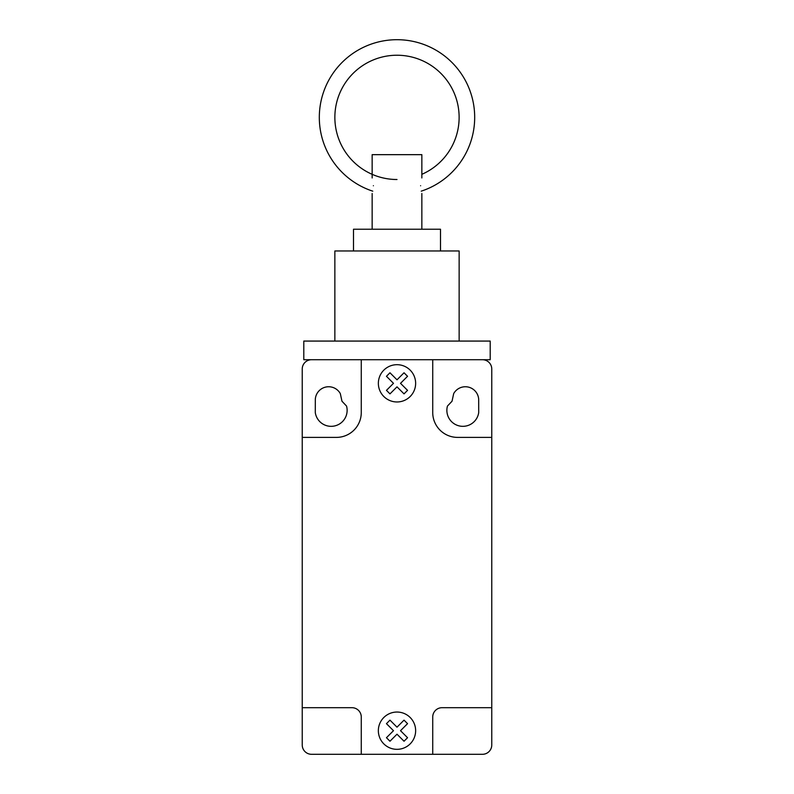<?xml version="1.0" encoding="UTF-8"?>
<svg xmlns="http://www.w3.org/2000/svg" width="794" height="794" viewBox="0 0 794 794"><rect width="100%" height="100%" fill="white"/><g stroke="black" fill="none" stroke-linecap="round" stroke-linejoin="round"><path stroke-width="1.19" d="M372.773 191.175A77.673 77.673 0 0 1 397 39.7A77.673 77.673 0 0 1 421.227 191.175M397 179.513A62.14 62.14 0 0 1 334.86 117.373A62.14 62.14 0 0 1 397 55.233A62.14 62.14 0 0 1 421.852 174.323M372.148 177.955L372.148 154.661L421.852 154.661L421.852 177.955M420.612 185.727C421.971 195.741 421.971 195.741 420.612 185.727M373.388 185.727C372.029 195.741 372.029 195.741 373.388 185.727M353.499 250.973L353.499 229.228L440.501 229.228L440.501 250.973M334.86 341.073L334.86 250.973L459.14 250.973L459.14 341.073M302.236 437.395L302.236 369.041A9.32 9.32 0 0 1 311.556 359.712L303.794 359.712L303.794 341.073L490.206 341.073L490.206 359.712L432.73 359.712L432.73 412.533A24.852 24.852 0 0 0 457.582 437.395L491.764 437.395L491.764 707.692L442.05 707.692A9.32 9.32 0 0 0 432.73 717.012L432.73 754.3L361.27 754.3L361.27 717.012A9.32 9.32 0 0 0 351.95 707.692L302.236 707.692L302.236 437.395L336.418 437.395A24.852 24.852 0 0 0 361.27 412.533L361.27 359.712L482.444 359.712A9.32 9.32 0 0 1 491.764 369.041L491.764 437.395M491.764 707.692L491.764 744.98A9.32 9.32 0 0 1 482.444 754.3L432.73 754.3M452.034 401.218L453.692 393.586A13.359 13.359 0 0 1 478.683 399.273L478.713 412.533A15.999 15.999 0 0 1 459.627 426.001A15.999 15.999 0 0 1 447.449 406.071L452.034 401.218M361.27 754.3L311.556 754.3A9.32 9.32 0 0 1 302.236 744.98L302.236 707.692M346.551 406.071A15.999 15.999 0 0 1 334.373 426.001A15.999 15.999 0 0 1 315.287 412.533L315.317 399.273A13.359 13.359 0 0 1 340.308 393.586L341.966 401.218L346.551 406.071M311.556 359.712L361.27 359.712M389.973 372.783L386.46 376.296L393.487 383.333L386.46 390.36L389.973 393.874L397 386.847L404.027 393.874L407.55 390.36L400.513 383.333L407.55 376.296L404.027 372.783L397 379.81L389.973 372.783M415.639 383.333A18.639 18.639 0 0 0 387.68 367.185A18.639 18.639 0 0 0 387.68 399.471A18.639 18.639 0 0 0 415.639 383.333M404.027 720.138L407.55 723.662L400.513 730.688L407.55 737.715L404.027 741.229L397 734.202L389.973 741.229L386.46 737.715L393.487 730.688L386.46 723.662L389.973 720.138L397 727.175L404.027 720.138M415.639 730.688A18.639 18.639 0 0 0 387.68 714.54A18.639 18.639 0 0 0 387.68 746.836A18.639 18.639 0 0 0 415.639 730.688M421.852 229.228L421.852 193.498M372.148 229.228L372.148 193.498"/></g></svg>
